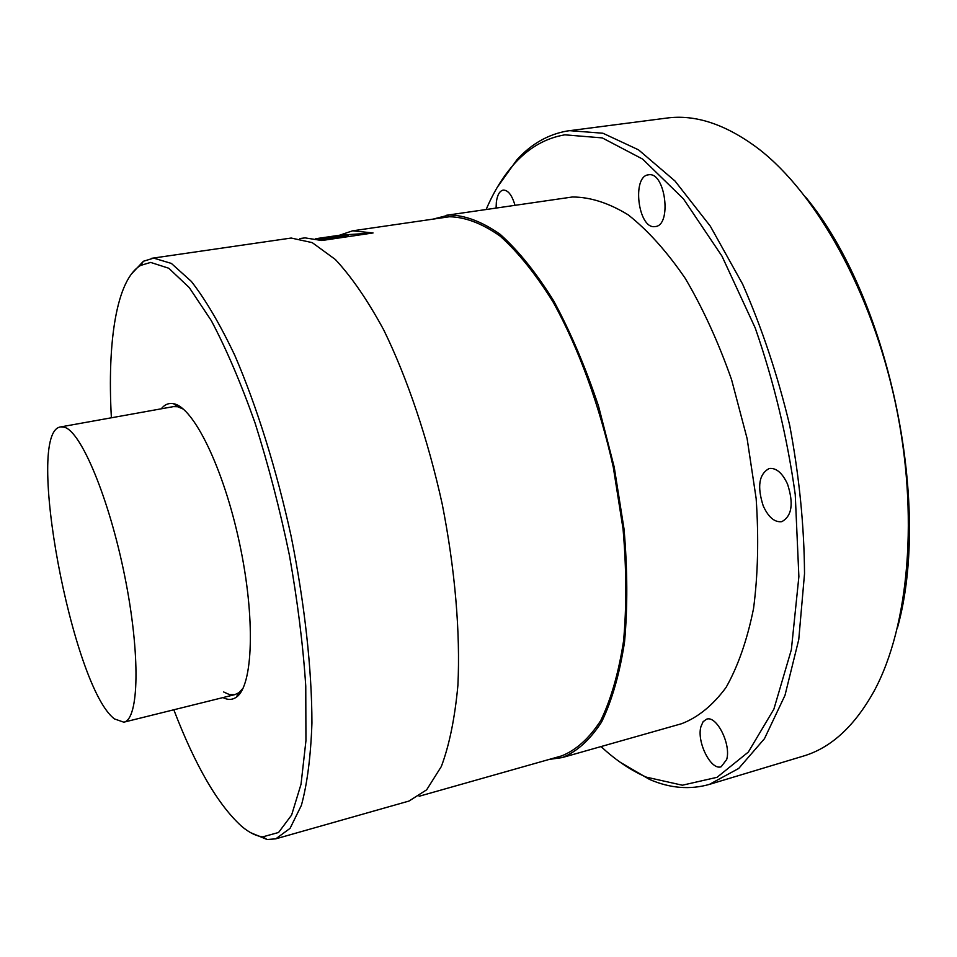 <?xml version="1.0" encoding="UTF-8"?>
<svg xmlns="http://www.w3.org/2000/svg" width="957" height="957" viewBox="0 0 957 957"><rect width="100%" height="100%" fill="white"/><g stroke="black" fill="none" stroke-linecap="round" stroke-linejoin="round"><path stroke-width="1.44" d="M243.054 688.239L238.843 692.748L234.884 694.626L123.812 722.188C139.064 719.652 140.643 654.863 124.817 576.533C109.158 498.214 80.938 431.081 64.227 427.181L60.662 426.918L173.301 406.641L177.679 406.737L183.373 409.129M161.231 408.818C164.664 404.512 168.755 402.801 173.492 403.71L173.516 403.71C193.386 406.845 223.507 467.925 239.489 543.062C255.639 618.174 253.138 686.229 236.271 697.21C232.324 699.986 227.886 700.105 222.981 697.581M111.383 417.79C107.124 341.482 116.551 279.719 140.571 265.448L150.656 262.421L168.767 268.247L189.283 287.602L211.294 320.607C226.39 349.102 240.973 383.231 255.052 422.958C268.403 465.126 279.875 509.291 289.457 555.455C297.603 601.463 303.046 645.018 305.762 686.121L305.941 740.742L301.024 784.25L291.622 815.041L278.571 832.482L262.768 836.861C256.093 836.047 249.107 832.578 241.822 826.477C218.124 805.064 195.455 766.162 173.815 709.783M131.3 274.133L143.418 261.261L153.682 258.115L171.387 263.438L191.376 281.442C205.611 299.744 220.086 324.387 234.8 355.382C256.608 405.84 276.441 469.169 291.191 536.518C304.721 604.046 311.862 669.278 311.934 723.049C310.762 756.461 307.245 783.903 301.383 805.363L290.067 828.355L275.76 838.846L267.087 839.516L250.758 832.734M151.613 258.318L291.191 238.042L312.221 242.623L335.357 259.491C351.53 276.824 367.655 300.307 383.733 329.938C407.335 378.242 427.899 439.096 442.218 504.064C455.065 569.283 460.413 632.601 457.913 685.212C454.886 718.001 449.359 745.096 441.333 766.509L426.666 789.8L409.01 801.045L275.76 838.846M419.142 796.26L561.603 755.91C576.21 750.097 589.249 738.326 600.745 720.585C611.009 699.411 618.605 672.938 623.545 641.142C626.679 606.738 626.524 569.343 623.055 528.946L613.329 467.435C599.632 405.577 578.507 347.905 553.266 302.292C535.908 274.36 518.192 252.289 500.128 236.104C482.292 223.531 465.401 217.083 449.455 216.749L352.607 230.816L373.051 232.958L321.803 240.518L305.08 237.886L299.876 238.532M352.607 230.816L339.544 235.231L315.702 238.724M373.051 232.958L339.544 235.231M319.471 239.729L348.133 235.374L317.88 239.262M446.237 215.313L572.37 196.998C590.122 196.986 608.724 202.932 628.187 214.846C647.793 230.29 666.826 251.488 685.272 278.415C702.905 308.333 718.348 342.092 731.591 379.714L747.106 438.545L756.15 498.537C758.841 538.037 757.968 574.714 753.542 608.58C747.19 639.982 738.026 666.275 726.052 687.461C712.809 705.345 698 717.427 681.611 723.707L562.202 757.585C576.904 751.735 590.026 739.869 601.594 722.009C611.93 700.703 619.574 674.039 624.538 642.015C627.696 607.384 627.529 569.726 624.036 529.042L614.215 467.1L598.544 406.175C585.481 367.153 570.539 332.055 553.696 300.893C536.219 272.793 518.395 250.614 500.2 234.357C482.244 221.749 465.258 215.289 449.228 214.978L433.712 218.95M562.202 757.585L549.294 759.403M486.156 209.487C494.015 191.029 503.633 175.562 515.022 163.061C529.269 147.474 545.861 138.059 564.809 134.829L602.264 137.904L642.59 159.065L683.442 198.853L721.985 256.153L755.217 327.952C773.878 381.628 787.216 437.146 795.243 494.53L798.88 576.628L791.355 649.719L773.866 709.173L748.326 752.082L717.056 777.311L682.353 785.218L646.346 777.144L642.733 775.529C628.486 768.782 614.573 759.128 601.02 746.58M648.714 174.784L648.463 174.808C631.704 176.112 638.08 228.759 654.636 226.63L655.306 226.558C672.113 225.433 665.342 171.65 648.714 174.784M514.998 205.288C512.007 195.132 508.083 190.06 503.226 190.084C499.638 190.886 497.341 194.881 496.36 202.047L496.085 208.04M726.674 759.535C731.304 744.355 716.554 715.106 706.553 719.197L703.096 721.71L700.907 726.71C696.529 741.866 710.979 770.768 721.159 766.76L726.674 759.535M787.527 484.075C782.3 472.854 776.175 467.662 769.165 468.523C758.973 474.062 756.999 486.527 763.231 505.906C768.423 517.27 774.608 522.522 781.797 521.661C791.918 516.134 793.832 503.609 787.527 484.075M805.603 197.058C888.06 296.526 932.166 502.772 897.606 627.278M497.341 187.213L516.995 159.675C531.422 143.873 548.217 134.303 567.393 130.965L666.622 118.094C695.428 114.146 726.04 124.374 758.494 148.766C816.417 193.338 871.528 291.383 895.369 402.801C919.175 514.232 908.994 626.237 874.363 690.607C854.733 726.148 830.975 747.991 803.079 756.174L709.4 784.393C689.877 789.944 669.924 788.281 649.54 779.429L620.327 762.334M569.594 130.654L602.886 133.226L638.534 149.842L674.972 180.981L710.345 226.223L742.572 284.026C761.904 327.964 777.622 375.084 789.704 425.398C799.251 476.263 804.191 525.692 804.526 573.698L798.748 639.611L784.979 695.368L764.464 738.696L738.72 768.435L709.4 784.393M234.884 694.626L229.477 694.591L223.663 691.983M123.812 722.188L114.505 718.934C72.242 687.64 24.057 431.176 60.662 426.918M178.564 405.696L176.698 406.031L178.564 405.696M262.768 836.861L267.087 839.516M140.571 265.448L143.418 261.261M646.346 777.144L649.54 779.429M515.022 163.061L516.995 159.675M240.087 693.335L238.233 693.789L240.087 693.335M177.679 406.737L173.516 403.71M238.843 692.748L236.271 697.21"/></g></svg>
